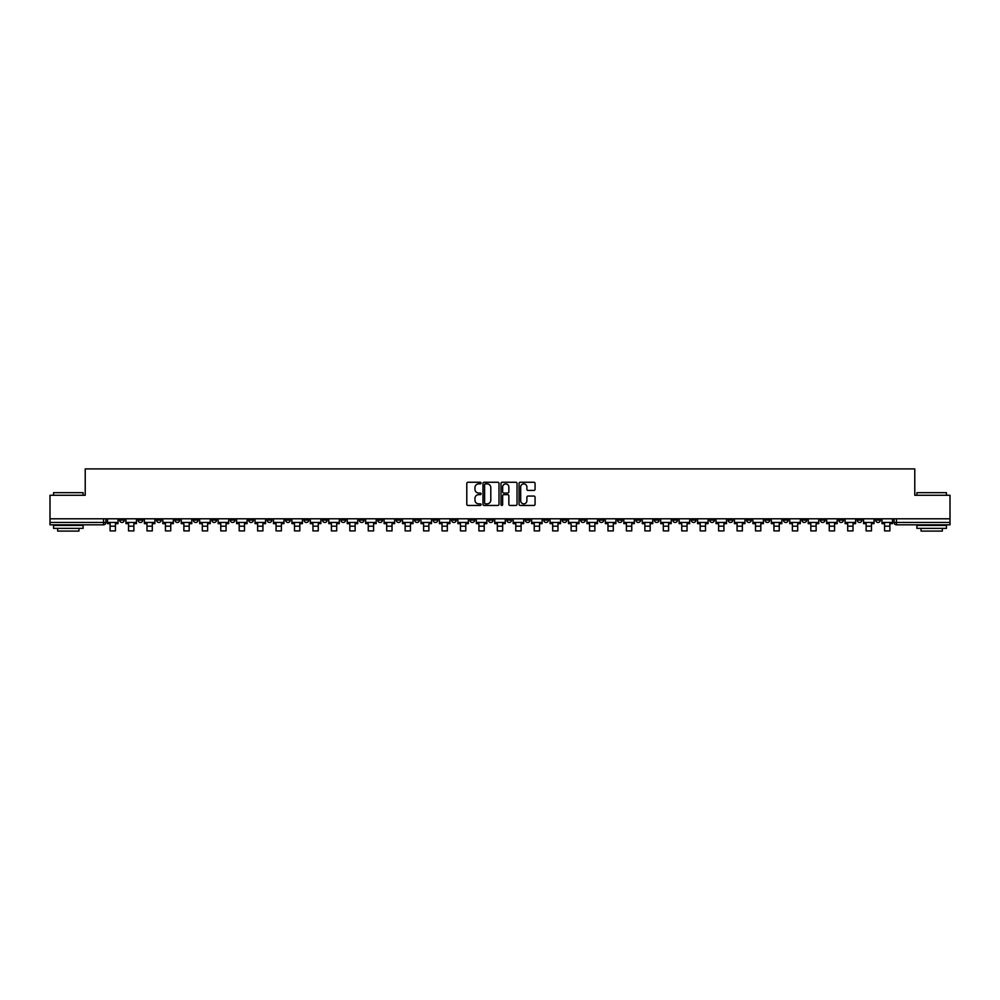 <?xml version="1.0" encoding="UTF-8"?>
<svg xmlns="http://www.w3.org/2000/svg" width="1000" height="1000" viewBox="0 0 1000 1000"><rect width="100%" height="100%" fill="white"/><g stroke="black" fill="none" stroke-linecap="round" stroke-linejoin="round"><path stroke-width="1.5" d="M481.087 483.062A0.812 0.812 0 0 0 480.275 482.25L467.95 482.25A1.163 1.163 0 0 0 466.788 483.413L466.788 504.3A1.163 1.163 0 0 0 467.95 505.45L480.275 505.45A0.812 0.812 0 0 0 481.087 504.637A0.812 0.812 0 0 0 480.275 503.837L478.675 503.837A3.713 3.713 0 0 1 474.963 500.112L474.963 498.375A3.713 3.713 0 0 1 478.675 494.663L480.275 494.663A0.812 0.812 0 0 0 481.087 493.85A0.812 0.812 0 0 0 480.275 493.038L478.675 493.038A3.713 3.713 0 0 1 474.963 489.325L474.963 487.587A3.713 3.713 0 0 1 478.675 483.875L480.275 483.875A0.812 0.812 0 0 0 481.087 483.062M857.212 518.8L857.212 520.1L861.938 520.1A2.362 2.362 0 0 1 859.575 522.463A2.362 2.362 0 0 1 857.212 520.1L857.212 518.8M783.45 520.1L783.45 518.8L783.45 520.1A2.362 2.362 0 0 0 785.812 522.463A2.362 2.362 0 0 1 783.45 520.1L788.175 520.1A2.362 2.362 0 0 1 785.812 522.463M617.5 520.1L617.5 518.8L617.5 520.1A2.362 2.362 0 0 0 619.862 522.463A2.362 2.362 0 0 1 617.5 520.1L622.225 520.1A2.362 2.362 0 0 1 619.862 522.463M580.612 518.8L580.612 520.1L585.337 520.1A2.362 2.362 0 0 1 582.975 522.463A2.362 2.362 0 0 1 580.612 520.1L580.612 518.8M562.175 520.1L562.175 518.8L562.175 520.1A2.362 2.362 0 0 0 564.538 522.463A2.362 2.362 0 0 1 562.175 520.1L566.9 520.1A2.362 2.362 0 0 1 564.538 522.463A2.362 2.362 0 0 0 566.9 520.1A2.362 2.362 0 0 1 564.538 522.463M543.737 520.1L543.737 518.8L543.737 520.1A2.362 2.362 0 0 0 546.1 522.463A2.362 2.362 0 0 1 543.737 520.1L548.462 520.1A2.362 2.362 0 0 1 546.1 522.463A2.362 2.362 0 0 0 548.462 520.1A2.362 2.362 0 0 1 546.1 522.463M488.413 520.1L488.413 518.8L488.413 520.1A2.362 2.362 0 0 0 490.775 522.463A2.362 2.362 0 0 1 488.413 520.1L493.15 520.1A2.362 2.362 0 0 1 490.775 522.463M469.975 518.8L469.975 520.1L474.7 520.1A2.362 2.362 0 0 1 472.337 522.463A2.362 2.362 0 0 1 469.975 520.1L469.975 518.8M451.538 518.8L451.538 520.1L456.262 520.1A2.362 2.362 0 0 1 453.9 522.463A2.362 2.362 0 0 1 451.538 520.1L451.538 518.8M433.1 518.8L433.1 520.1L437.825 520.1A2.362 2.362 0 0 1 435.462 522.463A2.362 2.362 0 0 1 433.1 520.1L433.1 518.8M414.663 520.1L414.663 518.8L414.663 520.1A2.362 2.362 0 0 0 417.025 522.463A2.362 2.362 0 0 1 414.663 520.1L419.387 520.1A2.362 2.362 0 0 1 417.025 522.463M377.775 518.8L377.775 520.1L382.5 520.1A2.362 2.362 0 0 1 380.138 522.463A2.362 2.362 0 0 1 377.775 520.1L377.775 518.8M359.338 520.1L359.338 518.8L359.338 520.1A2.362 2.362 0 0 0 361.7 522.463A2.362 2.362 0 0 1 359.338 520.1L364.062 520.1A2.362 2.362 0 0 1 361.7 522.463M156.5 518.8L156.5 520.1L161.225 520.1A2.362 2.362 0 0 1 158.863 522.463A2.362 2.362 0 0 1 156.5 520.1L156.5 518.8M533.913 490.425A1.163 1.163 0 0 0 535.062 489.275L535.062 483.413A1.163 1.163 0 0 0 533.913 482.25L520.212 482.25A1.163 1.163 0 0 0 519.062 483.413L519.062 504.3A1.163 1.163 0 0 0 520.212 505.45L533.913 505.45A1.163 1.163 0 0 0 535.062 504.3L535.062 497.212A1.163 1.163 0 0 0 533.913 496.062L528.05 496.062A1.163 1.163 0 0 0 526.888 497.212L526.888 500.725A3.1 3.1 0 0 1 523.787 503.837A3.1 3.1 0 0 1 520.688 500.725L520.688 486.975A3.1 3.1 0 0 1 523.787 483.875A3.1 3.1 0 0 1 526.888 486.975L526.888 489.275A1.163 1.163 0 0 0 528.05 490.425L533.913 490.425M50 518.8L50 495.275L85.225 495.275L85.225 468.913L914.775 468.913L914.775 495.275L950 495.275L950 518.8L50 518.8L50 522.463L105.913 522.463L105.913 518.8L105.913 522.463A2.362 2.362 0 0 1 103.55 524.825L50 524.825L50 522.463M498.988 483.413A1.163 1.163 0 0 0 497.825 482.25L484.137 482.25A1.163 1.163 0 0 0 482.975 483.413L482.975 504.3A1.163 1.163 0 0 0 484.137 505.45L497.825 505.45A1.163 1.163 0 0 0 498.988 504.3L498.988 483.413M502.175 482.25L515.862 482.25A1.163 1.163 0 0 1 517.025 483.413L517.025 504.3A1.163 1.163 0 0 1 515.862 505.45L510.012 505.45A1.163 1.163 0 0 1 508.85 504.3L508.85 495.825A1.163 1.163 0 0 0 507.688 494.663L503.8 494.663A1.163 1.163 0 0 0 502.638 495.825L502.638 504.637A0.812 0.812 0 0 1 501.825 505.45A0.812 0.812 0 0 1 501.012 504.637L501.012 483.413A1.163 1.163 0 0 1 502.175 482.25M894.087 518.8L894.087 522.463L950 522.463L950 524.825L896.45 524.825A2.362 2.362 0 0 1 894.087 522.463M950 518.8L950 522.463M880.375 518.8L880.375 520.1A2.362 2.362 0 0 1 878.012 522.463A2.362 2.362 0 0 1 875.65 520.1L880.375 520.1M875.65 518.8L875.65 520.1M861.938 518.8L861.938 520.1A2.362 2.362 0 0 1 859.575 522.463A2.362 2.362 0 0 0 861.938 520.1M843.5 518.8L843.5 520.1A2.362 2.362 0 0 1 841.137 522.463A2.362 2.362 0 0 1 838.775 520.1L843.5 520.1M838.775 518.8L838.775 520.1M825.062 518.8L825.062 520.1A2.362 2.362 0 0 1 822.7 522.463A2.362 2.362 0 0 1 820.325 520.1A2.362 2.362 0 0 0 822.7 522.463M820.325 518.8L820.325 520.1L825.062 520.1M806.625 518.8L806.625 520.1A2.362 2.362 0 0 1 804.25 522.463A2.362 2.362 0 0 1 801.888 520.1A2.362 2.362 0 0 0 804.25 522.463M801.888 518.8L801.888 520.1L806.625 520.1M788.175 518.8L788.175 520.1M769.737 518.8L769.737 520.1A2.362 2.362 0 0 1 767.375 522.463A2.362 2.362 0 0 1 765.013 520.1A2.362 2.362 0 0 0 767.375 522.463M765.013 518.8L765.013 520.1L769.737 520.1M751.3 518.8L751.3 520.1A2.362 2.362 0 0 1 748.938 522.463A2.362 2.362 0 0 1 746.575 520.1L751.3 520.1M746.575 518.8L746.575 520.1M732.862 518.8L732.862 520.1A2.362 2.362 0 0 1 730.5 522.463A2.362 2.362 0 0 1 728.138 520.1A2.362 2.362 0 0 0 730.5 522.463M728.138 518.8L728.138 520.1L732.862 520.1M714.425 518.8L714.425 520.1A2.362 2.362 0 0 1 712.062 522.463A2.362 2.362 0 0 1 709.688 520.1L714.425 520.1M709.688 518.8L709.688 520.1M695.975 518.8L695.975 520.1A2.362 2.362 0 0 1 693.612 522.463A2.362 2.362 0 0 1 691.25 520.1L695.975 520.1A2.362 2.362 0 0 1 693.612 522.463A2.362 2.362 0 0 0 695.975 520.1M691.25 518.8L691.25 520.1M677.537 518.8L677.537 520.1A2.362 2.362 0 0 1 675.175 522.463A2.362 2.362 0 0 1 672.812 520.1A2.362 2.362 0 0 0 675.175 522.463M672.812 518.8L672.812 520.1L677.537 520.1M659.1 518.8L659.1 520.1A2.362 2.362 0 0 1 656.737 522.463A2.362 2.362 0 0 1 654.375 520.1L659.1 520.1M654.375 518.8L654.375 520.1M640.662 518.8L640.662 520.1A2.362 2.362 0 0 1 638.3 522.463A2.362 2.362 0 0 1 635.938 520.1A2.362 2.362 0 0 0 638.3 522.463M635.938 518.8L635.938 520.1L640.662 520.1M622.225 518.8L622.225 520.1M603.787 518.8L603.787 520.1A2.362 2.362 0 0 1 601.413 522.463A2.362 2.362 0 0 1 599.05 520.1L603.787 520.1A2.362 2.362 0 0 1 601.413 522.463A2.362 2.362 0 0 0 603.787 520.1L603.787 518.8M599.05 518.8L599.05 520.1M585.337 518.8L585.337 520.1A2.362 2.362 0 0 1 582.975 522.463A2.362 2.362 0 0 0 585.337 520.1L585.337 518.8M566.9 518.8L566.9 520.1L566.9 518.8M548.462 518.8L548.462 520.1M530.025 518.8L530.025 520.1A2.362 2.362 0 0 1 527.663 522.463A2.362 2.362 0 0 1 525.3 520.1L530.025 520.1A2.362 2.362 0 0 1 527.663 522.463A2.362 2.362 0 0 0 530.025 520.1M525.3 518.8L525.3 520.1M511.587 518.8L511.587 520.1A2.362 2.362 0 0 1 509.225 522.463A2.362 2.362 0 0 1 506.85 520.1A2.362 2.362 0 0 0 509.225 522.463A2.362 2.362 0 0 0 511.587 520.1A2.362 2.362 0 0 1 509.225 522.463M506.85 518.8L506.85 520.1L511.587 520.1M493.15 518.8L493.15 520.1L493.15 518.8M474.7 518.8L474.7 520.1L474.7 518.8M456.262 518.8L456.262 520.1A2.362 2.362 0 0 1 453.9 522.463A2.362 2.362 0 0 0 456.262 520.1L456.262 518.8M437.825 518.8L437.825 520.1L437.825 518.8M419.387 518.8L419.387 520.1L419.387 518.8M400.95 518.8L400.95 520.1A2.362 2.362 0 0 1 398.587 522.463A2.362 2.362 0 0 1 396.213 520.1A2.362 2.362 0 0 0 398.587 522.463A2.362 2.362 0 0 0 400.95 520.1A2.362 2.362 0 0 1 398.587 522.463M396.213 518.8L396.213 520.1L400.95 520.1M382.5 518.8L382.5 520.1A2.362 2.362 0 0 1 380.138 522.463A2.362 2.362 0 0 0 382.5 520.1L382.5 518.8M364.062 518.8L364.062 520.1M345.625 518.8L345.625 520.1A2.362 2.362 0 0 1 343.263 522.463A2.362 2.362 0 0 1 340.9 520.1L345.625 520.1M340.9 518.8L340.9 520.1M327.188 518.8L327.188 520.1A2.362 2.362 0 0 1 324.825 522.463A2.362 2.362 0 0 1 322.463 520.1L327.188 520.1M322.463 518.8L322.463 520.1M308.75 518.8L308.75 520.1A2.362 2.362 0 0 1 306.388 522.463A2.362 2.362 0 0 1 304.025 520.1L308.75 520.1M304.025 518.8L304.025 520.1M290.312 518.8L290.312 520.1A2.362 2.362 0 0 1 287.938 522.463A2.362 2.362 0 0 1 285.575 520.1L290.312 520.1L290.312 518.8M285.575 518.8L285.575 520.1M271.863 518.8L271.863 520.1A2.362 2.362 0 0 1 269.5 522.463A2.362 2.362 0 0 1 267.137 520.1L271.863 520.1M267.137 518.8L267.137 520.1M253.425 518.8L253.425 520.1A2.362 2.362 0 0 1 251.062 522.463A2.362 2.362 0 0 1 248.7 520.1L253.425 520.1M248.7 518.8L248.7 520.1M234.988 518.8L234.988 520.1A2.362 2.362 0 0 1 232.625 522.463A2.362 2.362 0 0 1 230.263 520.1L234.988 520.1M230.263 518.8L230.263 520.1M216.55 518.8L216.55 520.1A2.362 2.362 0 0 1 214.188 522.463A2.362 2.362 0 0 1 211.825 520.1L216.55 520.1M211.825 518.8L211.825 520.1M198.113 518.8L198.113 520.1A2.362 2.362 0 0 1 195.75 522.463A2.362 2.362 0 0 1 193.375 520.1A2.362 2.362 0 0 0 195.75 522.463M193.375 518.8L193.375 520.1L198.113 520.1M179.675 518.8L179.675 520.1A2.362 2.362 0 0 1 177.3 522.463A2.362 2.362 0 0 1 174.938 520.1L179.675 520.1M174.938 518.8L174.938 520.1M161.225 518.8L161.225 520.1A2.362 2.362 0 0 1 158.863 522.463A2.362 2.362 0 0 0 161.225 520.1M142.787 518.8L142.787 520.1A2.362 2.362 0 0 1 140.425 522.463A2.362 2.362 0 0 1 138.062 520.1A2.362 2.362 0 0 0 140.425 522.463A2.362 2.362 0 0 0 142.787 520.1A2.362 2.362 0 0 1 140.425 522.463M138.062 518.8L138.062 520.1L142.787 520.1M124.35 518.8L124.35 520.1A2.362 2.362 0 0 1 121.988 522.463A2.362 2.362 0 0 1 119.625 520.1L124.35 520.1L124.35 518.8M119.625 518.8L119.625 520.1M103.55 524.825A2.362 2.362 0 0 0 105.913 522.463A2.362 2.362 0 0 1 103.55 524.825L103.55 518.8M485.412 483.875A0.812 0.812 0 0 0 484.6 484.688L484.6 503.025A0.812 0.812 0 0 0 485.412 503.837L487.088 503.837A3.713 3.713 0 0 0 490.8 500.112L490.8 487.587A3.713 3.713 0 0 0 487.088 483.875L485.412 483.875M508.85 487.038A3.1 3.1 0 0 0 505.737 483.938A3.1 3.1 0 0 0 502.638 487.038L502.638 491.875A1.163 1.163 0 0 0 503.8 493.038L507.688 493.038A1.163 1.163 0 0 0 508.85 491.875L508.85 487.038M107.5 522.463L118.025 522.463L118.025 523.638L115.425 523.638L115.425 530.913L110.113 530.913L110.113 523.638L107.5 523.638L107.5 518.8M118.025 522.463L118.025 518.8M125.95 522.463L136.463 522.463L136.463 523.638L133.863 523.638L133.863 530.913L128.55 530.913L128.55 523.638L125.95 523.638L125.95 518.8M136.463 522.463L136.463 518.8M144.388 522.463L154.9 522.463L154.9 523.638L152.3 523.638L152.3 530.913L146.988 530.913L146.988 523.638L144.388 523.638L144.388 518.8M154.9 522.463L154.9 518.8M162.825 522.463L173.35 522.463L173.35 523.638L170.75 523.638L170.75 530.913L165.425 530.913L165.425 523.638L162.825 523.638L162.825 518.8M173.35 522.463L173.35 518.8M181.262 522.463L191.788 522.463L191.788 523.638L189.188 523.638L189.188 530.913L183.863 530.913L183.863 523.638L181.262 523.638L181.262 518.8M191.788 522.463L191.788 518.8M199.7 522.463L210.225 522.463L210.225 523.638L207.625 523.638L207.625 530.913L202.3 530.913L202.3 523.638L199.7 523.638L199.7 518.8M210.225 522.463L210.225 518.8M53.55 492.675L83.1 492.675L53.55 492.675L53.55 495.275M83.1 528.375L53.55 528.375L53.55 525.413L83.1 525.413L83.1 528.375M78.963 528.375L78.963 531.087L57.688 531.087L57.688 528.375M916.9 492.675L946.45 492.675L916.9 492.675L916.9 495.275M946.45 528.375L916.9 528.375L916.9 525.413L946.45 525.413L946.45 528.375M942.312 528.375L942.312 531.087L921.038 531.087L921.038 528.375M218.15 522.463L228.663 522.463L228.663 523.638L226.062 523.638L226.062 530.913L220.75 530.913L220.75 523.638L218.15 523.638L218.15 518.8M228.663 522.463L228.663 518.8M236.588 522.463L247.1 522.463L247.1 523.638L244.5 523.638L244.5 530.913L239.188 530.913L239.188 523.638L236.588 523.638L236.588 518.8M247.1 522.463L247.1 518.8M255.025 522.463L265.538 522.463L265.538 523.638L262.938 523.638L262.938 530.913L257.625 530.913L257.625 523.638L255.025 523.638L255.025 518.8M265.538 522.463L265.538 518.8M273.463 522.463L283.988 522.463L283.988 523.638L281.388 523.638L281.388 530.913L276.062 530.913L276.062 523.638L273.463 523.638L273.463 518.8M283.988 522.463L283.988 518.8M291.9 522.463L302.425 522.463L302.425 523.638L299.825 523.638L299.825 530.913L294.5 530.913L294.5 523.638L291.9 523.638L291.9 518.8M302.425 522.463L302.425 518.8M310.338 522.463L320.863 522.463L320.863 523.638L318.263 523.638L318.263 530.913L312.938 530.913L312.938 523.638L310.338 523.638L310.338 518.8M320.863 522.463L320.863 518.8M328.787 522.463L339.3 522.463L339.3 523.638L336.7 523.638L336.7 530.913L331.388 530.913L331.388 523.638L328.787 523.638L328.787 518.8M339.3 522.463L339.3 518.8M347.225 522.463L357.738 522.463L357.738 523.638L355.138 523.638L355.138 530.913L349.825 530.913L349.825 523.638L347.225 523.638L347.225 518.8M357.738 522.463L357.738 518.8M365.662 522.463L376.188 522.463L376.188 523.638L373.587 523.638L373.587 530.913L368.263 530.913L368.263 523.638L365.662 523.638L365.662 518.8M376.188 522.463L376.188 518.8M384.1 522.463L394.625 522.463L394.625 523.638L392.025 523.638L392.025 530.913L386.7 530.913L386.7 523.638L384.1 523.638L384.1 518.8M394.625 522.463L394.625 518.8M402.537 522.463L413.062 522.463L413.062 523.638L410.462 523.638L410.462 530.913L405.138 530.913L405.138 523.638L402.537 523.638L402.537 518.8M413.062 522.463L413.062 518.8M420.975 522.463L431.5 522.463L431.5 523.638L428.9 523.638L428.9 530.913L423.587 530.913L423.587 523.638L420.975 523.638L420.975 518.8M431.5 522.463L431.5 518.8M439.425 522.463L449.938 522.463L449.938 523.638L447.337 523.638L447.337 530.913L442.025 530.913L442.025 523.638L439.425 523.638L439.425 518.8M449.938 522.463L449.938 518.8M457.863 522.463L468.375 522.463L468.375 523.638L465.775 523.638L465.775 530.913L460.462 530.913L460.462 523.638L457.863 523.638L457.863 518.8M468.375 522.463L468.375 518.8M476.3 522.463L486.825 522.463L486.825 523.638L484.225 523.638L484.225 530.913L478.9 530.913L478.9 523.638L476.3 523.638L476.3 518.8M486.825 522.463L486.825 518.8M494.738 522.463L505.262 522.463L505.262 523.638L502.663 523.638L502.663 530.913L497.337 530.913L497.337 523.638L494.738 523.638L494.738 518.8M505.262 522.463L505.262 518.8M513.175 522.463L523.7 522.463L523.7 523.638L521.1 523.638L521.1 530.913L515.775 530.913L515.775 523.638L513.175 523.638L513.175 518.8M523.7 522.463L523.7 518.8M531.625 522.463L542.137 522.463L542.137 523.638L539.538 523.638L539.538 530.913L534.225 530.913L534.225 523.638L531.625 523.638L531.625 518.8M542.137 522.463L542.137 518.8M550.062 522.463L560.575 522.463L560.575 523.638L557.975 523.638L557.975 530.913L552.663 530.913L552.663 523.638L550.062 523.638L550.062 518.8M560.575 522.463L560.575 518.8M568.5 522.463L579.025 522.463L579.025 523.638L576.413 523.638L576.413 530.913L571.1 530.913L571.1 523.638L568.5 523.638L568.5 518.8M579.025 522.463L579.025 518.8M586.938 522.463L597.463 522.463L597.463 523.638L594.862 523.638L594.862 530.913L589.538 530.913L589.538 523.638L586.938 523.638L586.938 518.8M597.463 522.463L597.463 518.8M605.375 522.463L615.9 522.463L615.9 523.638L613.3 523.638L613.3 530.913L607.975 530.913L607.975 523.638L605.375 523.638L605.375 518.8M615.9 522.463L615.9 518.8M623.812 522.463L634.338 522.463L634.338 523.638L631.737 523.638L631.737 530.913L626.413 530.913L626.413 523.638L623.812 523.638L623.812 518.8M634.338 522.463L634.338 518.8M642.262 522.463L652.775 522.463L652.775 523.638L650.175 523.638L650.175 530.913L644.862 530.913L644.862 523.638L642.262 523.638L642.262 518.8M652.775 522.463L652.775 518.8M660.7 522.463L671.213 522.463L671.213 523.638L668.612 523.638L668.612 530.913L663.3 530.913L663.3 523.638L660.7 523.638L660.7 518.8M671.213 522.463L671.213 518.8M679.137 522.463L689.663 522.463L689.663 523.638L687.062 523.638L687.062 530.913L681.737 530.913L681.737 523.638L679.137 523.638L679.137 518.8M689.663 522.463L689.663 518.8M697.575 522.463L708.1 522.463L708.1 523.638L705.5 523.638L705.5 530.913L700.175 530.913L700.175 523.638L697.575 523.638L697.575 518.8M708.1 522.463L708.1 518.8M716.012 522.463L726.538 522.463L726.538 523.638L723.938 523.638L723.938 530.913L718.612 530.913L718.612 523.638L716.012 523.638L716.012 518.8M726.538 522.463L726.538 518.8M734.463 522.463L744.975 522.463L744.975 523.638L742.375 523.638L742.375 530.913L737.062 530.913L737.062 523.638L734.463 523.638L734.463 518.8M744.975 522.463L744.975 518.8M752.9 522.463L763.413 522.463L763.413 523.638L760.812 523.638L760.812 530.913L755.5 530.913L755.5 523.638L752.9 523.638L752.9 518.8M763.413 522.463L763.413 518.8M771.338 522.463L781.85 522.463L781.85 523.638L779.25 523.638L779.25 530.913L773.938 530.913L773.938 523.638L771.338 523.638L771.338 518.8M781.85 522.463L781.85 518.8M789.775 522.463L800.3 522.463L800.3 523.638L797.7 523.638L797.7 530.913L792.375 530.913L792.375 523.638L789.775 523.638L789.775 518.8M800.3 522.463L800.3 518.8M808.213 522.463L818.737 522.463L818.737 523.638L816.137 523.638L816.137 530.913L810.812 530.913L810.812 523.638L808.213 523.638L808.213 518.8M818.737 522.463L818.737 518.8M826.65 522.463L837.175 522.463L837.175 523.638L834.575 523.638L834.575 530.913L829.25 530.913L829.25 523.638L826.65 523.638L826.65 518.8M837.175 522.463L837.175 518.8M845.1 522.463L855.612 522.463L855.612 523.638L853.012 523.638L853.012 530.913L847.7 530.913L847.7 523.638L845.1 523.638L845.1 518.8M855.612 522.463L855.612 518.8M863.538 522.463L874.05 522.463L874.05 523.638L871.45 523.638L871.45 530.913L866.137 530.913L866.137 523.638L863.538 523.638L863.538 518.8M874.05 522.463L874.05 518.8M881.975 522.463L892.5 522.463L892.5 523.638L889.887 523.638L889.887 530.913L884.575 530.913L884.575 523.638L881.975 523.638L881.975 518.8M892.5 522.463L892.5 518.8M896.45 518.8L896.45 524.825M110.113 526.188L115.425 526.188M128.55 526.188L133.863 526.188M146.988 526.188L152.3 526.188M165.425 526.188L170.75 526.188M183.863 526.188L189.188 526.188M202.3 526.188L207.625 526.188M220.75 526.188L226.062 526.188M239.188 526.188L244.5 526.188M257.625 526.188L262.938 526.188M276.062 526.188L281.388 526.188M294.5 526.188L299.825 526.188M312.938 526.188L318.263 526.188M331.388 526.188L336.7 526.188M349.825 526.188L355.138 526.188M368.263 526.188L373.587 526.188M386.7 526.188L392.025 526.188M405.138 526.188L410.462 526.188M423.587 526.188L428.9 526.188M442.025 526.188L447.337 526.188M460.462 526.188L465.775 526.188M478.9 526.188L484.225 526.188M497.337 526.188L502.663 526.188M515.775 526.188L521.1 526.188M534.225 526.188L539.538 526.188M552.663 526.188L557.975 526.188M571.1 526.188L576.413 526.188M589.538 526.188L594.862 526.188M607.975 526.188L613.3 526.188M626.413 526.188L631.737 526.188M644.862 526.188L650.175 526.188M663.3 526.188L668.612 526.188M681.737 526.188L687.062 526.188M700.175 526.188L705.5 526.188M718.612 526.188L723.938 526.188M737.062 526.188L742.375 526.188M755.5 526.188L760.812 526.188M773.938 526.188L779.25 526.188M792.375 526.188L797.7 526.188M810.812 526.188L816.137 526.188M829.25 526.188L834.575 526.188M847.7 526.188L853.012 526.188M866.137 526.188L871.45 526.188M884.575 526.188L889.887 526.188M83.1 495.275L83.1 492.675M946.45 495.275L946.45 492.675"/></g></svg>
